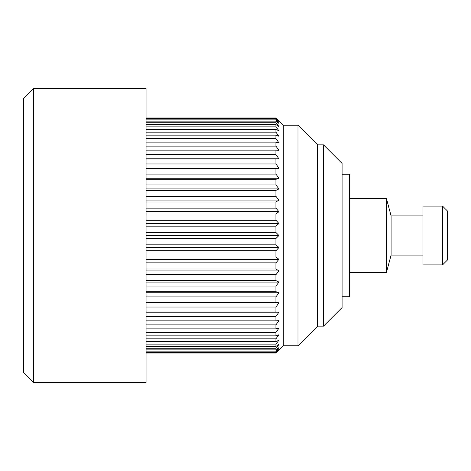 <?xml version="1.0" encoding="UTF-8"?>
<svg xmlns="http://www.w3.org/2000/svg" width="471" height="471" viewBox="0 0 471 471"><rect width="100%" height="100%" fill="white"/><g stroke="black" fill="none" stroke-linecap="round" stroke-linejoin="round"><path stroke-width="0.71" d="M33.353 88.483L23.55 98.286L23.55 372.714L33.353 382.517L33.353 88.483L33.353 382.517L146.063 382.517L146.063 88.483L33.353 88.483L146.063 88.483L146.063 235.5L278.962 235.5L275.929 238.491L275.929 244.814L278.962 247.475L275.929 250.766L275.929 257.019L278.962 259.321L275.929 262.871L275.929 268.988L278.962 270.907L275.929 274.681L275.929 280.586L278.962 282.105L275.929 286.056L275.929 291.696L278.962 292.791L275.929 296.877L275.929 302.188L278.962 302.853L275.929 307.033L275.929 311.949L278.962 312.173L275.929 316.4L275.929 320.875L278.962 320.651L275.929 324.878L275.929 328.864L278.962 328.199L275.929 332.379L275.929 335.829L278.962 334.734L275.929 338.82L275.929 341.693L278.962 340.18L275.929 344.13L275.929 346.397L278.962 344.478L275.929 348.246L275.929 349.882L278.962 347.58L275.929 351.13L275.929 352.12L278.962 349.453L275.929 353.073L283.283 345.761L297.984 345.761L317.584 326.162L323.465 326.162L342.087 307.539L342.087 163.461L323.465 144.838L323.465 326.162L323.465 144.838L317.584 144.838L317.584 326.162L317.584 144.838L297.984 125.239L297.984 345.761L297.984 125.239L283.283 125.239L283.283 345.761L283.283 125.239L275.929 117.927L278.962 121.547L275.929 118.88L275.929 119.87L278.962 123.42L275.929 121.118L275.929 122.754L278.962 126.522L275.929 124.603L275.929 126.87L278.962 130.82L275.929 129.307L275.929 132.18L278.962 136.266L275.929 135.171L275.929 138.621L278.962 142.801L275.929 142.136L275.929 146.122L278.962 150.349L275.929 150.125L275.929 154.6L278.962 158.827L275.929 159.051L275.929 163.967L278.962 168.147L275.929 168.812L275.929 174.123L278.962 178.209L275.929 179.304L275.929 184.944L278.962 188.895L275.929 190.414L275.929 196.319L278.962 200.093L275.929 202.012L275.929 208.129L278.962 211.679L275.929 213.981L275.929 220.234L278.962 223.525L275.929 226.186L275.929 232.509L278.962 235.5L275.929 232.509L275.929 226.186L278.962 223.525L275.929 220.234L275.929 213.981L278.962 211.679L275.929 208.129L275.929 202.012L278.962 200.093L275.929 196.319L275.929 190.414L278.962 188.895L275.929 184.944L275.929 179.304L278.962 178.209L275.929 174.123L275.929 168.812L278.962 168.147L275.929 163.967L275.929 159.051L278.962 158.827L275.929 154.6L275.929 150.125L278.962 150.349L275.929 146.122L275.929 142.136L278.962 142.801L275.929 138.621L275.929 135.171L278.962 136.266L275.929 132.18L275.929 129.307L278.962 130.82L275.929 126.87L275.929 124.603L278.962 126.522L275.929 122.754L275.929 121.118L278.962 123.42L275.929 119.87L275.929 118.88L278.962 121.547L275.929 117.927L278.962 120.917L275.929 117.927L146.063 117.927L275.929 117.927L283.283 125.239L297.984 125.239L317.584 144.838L323.465 144.838L342.087 163.461L342.087 307.539L323.465 326.162L317.584 326.162L297.984 345.761L283.283 345.761L275.929 353.073L278.962 349.453L275.929 352.12L275.929 351.13L278.962 347.58L275.929 349.882L275.929 348.246L278.962 344.478L275.929 346.397L275.929 344.13L278.962 340.18L275.929 341.693L275.929 338.82L278.962 334.734L275.929 335.829L275.929 332.379L278.962 328.199L275.929 328.864L275.929 324.878L278.962 320.651L275.929 320.875L275.929 316.4L278.962 312.173L275.929 311.949L275.929 307.033L278.962 302.853L275.929 302.188L275.929 296.877L278.962 292.791L275.929 291.696L275.929 286.056L278.962 282.105L275.929 280.586L275.929 274.681L278.962 270.907L275.929 268.988L275.929 262.871L278.962 259.321L275.929 257.019L146.063 257.019L275.929 257.019L275.929 250.766L278.962 247.475L275.929 244.814L275.929 238.491L278.962 235.5L146.063 235.5L146.063 382.517L33.353 382.517L23.55 372.714L23.55 98.286L33.353 88.483M342.087 296.759L349.441 296.759L349.441 174.241L342.087 174.241L349.441 174.241L349.441 296.759L342.087 296.759M349.441 272.332L386.479 272.332L386.479 198.668L349.441 198.668L386.479 198.668L386.479 272.332L391.095 255.099L391.095 215.901L386.479 198.668L391.095 215.901L391.095 255.099L422.946 255.099L391.095 255.099L386.479 272.332L349.441 272.332M422.946 215.901L391.095 215.901L422.946 215.901M422.946 264.902L442.552 264.902L442.552 206.098L422.946 206.098L422.946 264.902L422.946 206.098L442.552 206.098L442.552 264.902L447.45 260.004L447.45 210.996L442.552 206.098L447.45 210.996L447.45 260.004L442.552 264.902L422.946 264.902M146.063 259.321L278.962 259.321L146.063 259.321M146.063 262.871L275.929 262.871L146.063 262.871M146.063 268.988L275.929 268.988L146.063 268.988M146.063 270.907L278.962 270.907L146.063 270.907M146.063 274.681L275.929 274.681L146.063 274.681M146.063 280.586L275.929 280.586L146.063 280.586M146.063 282.105L278.962 282.105L146.063 282.105M146.063 286.056L275.929 286.056L146.063 286.056M146.063 291.696L275.929 291.696L146.063 291.696M146.063 292.791L278.962 292.791L146.063 292.791M146.063 296.877L275.929 296.877L146.063 296.877M146.063 302.188L275.929 302.188L146.063 302.188M146.063 302.853L278.962 302.853L146.063 302.853M146.063 307.033L275.929 307.033L146.063 307.033M146.063 311.949L275.929 311.949L146.063 311.949M146.063 312.173L278.962 312.173L146.063 312.173M146.063 316.4L275.929 316.4L146.063 316.4M146.063 320.875L275.929 320.875L146.063 320.875M146.063 324.878L275.929 324.878L146.063 324.878M146.063 328.864L275.929 328.864L146.063 328.864M146.063 332.379L275.929 332.379L146.063 332.379M146.063 335.829L275.929 335.829L146.063 335.829M146.063 338.82L275.929 338.82L146.063 338.82M146.063 341.693L275.929 341.693L146.063 341.693M146.063 344.13L275.929 344.13L146.063 344.13M146.063 346.397L275.929 346.397L146.063 346.397M146.063 348.246L275.929 348.246L146.063 348.246M146.063 349.882L275.929 349.882L146.063 349.882M146.063 351.13L275.929 351.13L146.063 351.13M146.063 352.12L275.929 352.12L146.063 352.12M146.063 352.744L275.929 352.744L146.063 352.744M146.063 353.073L275.929 353.073L146.063 353.073M275.929 353.073L278.962 350.083L275.929 353.073M278.962 282.105L275.929 286.056M146.063 118.256L275.929 118.256L146.063 118.256M146.063 118.88L275.929 118.88L146.063 118.88M146.063 119.87L275.929 119.87L146.063 119.87M146.063 121.118L275.929 121.118L146.063 121.118M146.063 122.754L275.929 122.754L146.063 122.754M146.063 124.603L275.929 124.603L146.063 124.603M146.063 126.87L275.929 126.87L146.063 126.87M146.063 129.307L275.929 129.307L146.063 129.307M146.063 132.18L275.929 132.18L146.063 132.18M146.063 135.171L275.929 135.171L146.063 135.171M146.063 138.621L275.929 138.621L146.063 138.621M146.063 142.136L275.929 142.136L146.063 142.136M146.063 146.122L275.929 146.122L146.063 146.122M146.063 150.125L275.929 150.125L146.063 150.125M146.063 154.6L275.929 154.6L146.063 154.6M146.063 158.827L278.962 158.827L146.063 158.827M146.063 159.051L275.929 159.051L146.063 159.051M146.063 163.967L275.929 163.967L146.063 163.967M146.063 168.147L278.962 168.147L146.063 168.147M146.063 168.812L275.929 168.812L146.063 168.812M146.063 174.123L275.929 174.123L146.063 174.123M146.063 178.209L278.962 178.209L146.063 178.209M146.063 179.304L275.929 179.304L146.063 179.304M146.063 184.944L275.929 184.944L146.063 184.944M146.063 188.895L278.962 188.895L146.063 188.895M146.063 190.414L275.929 190.414L146.063 190.414M146.063 196.319L275.929 196.319L146.063 196.319M146.063 200.093L278.962 200.093L146.063 200.093M146.063 202.012L275.929 202.012L146.063 202.012M146.063 208.129L275.929 208.129L146.063 208.129M146.063 211.679L278.962 211.679L146.063 211.679M146.063 213.981L275.929 213.981L146.063 213.981M146.063 220.234L275.929 220.234L146.063 220.234M146.063 223.525L278.962 223.525L146.063 223.525M146.063 226.186L275.929 226.186L146.063 226.186M146.063 232.509L275.929 232.509L146.063 232.509M146.063 238.491L275.929 238.491L146.063 238.491M146.063 244.814L275.929 244.814L146.063 244.814M146.063 247.475L278.962 247.475L146.063 247.475M146.063 250.766L275.929 250.766L146.063 250.766"/></g></svg>
